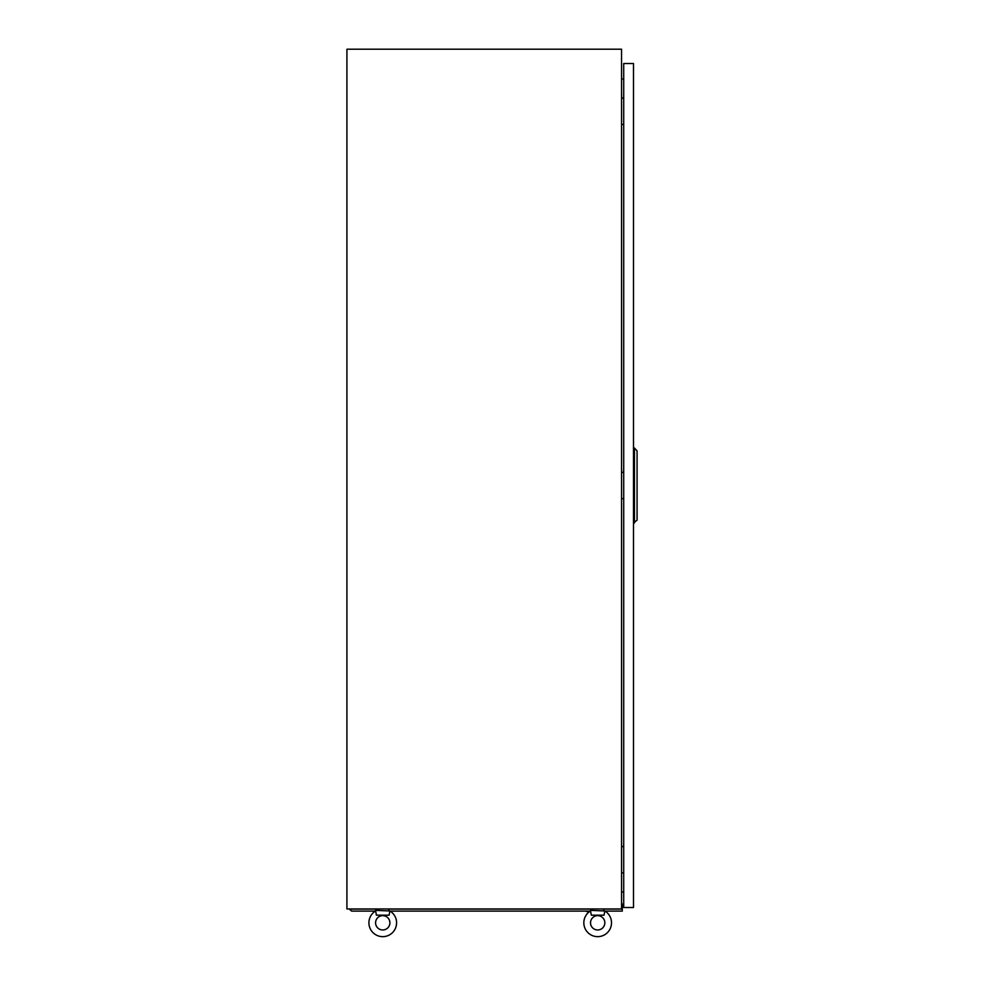 <?xml version="1.0" encoding="UTF-8"?>
<svg xmlns="http://www.w3.org/2000/svg" width="984" height="984" viewBox="0 0 984 984"><rect width="100%" height="100%" fill="white"/><g stroke="black" fill="none" stroke-linecap="round" stroke-linejoin="round"><path stroke-width="1.48" d="M621.556 49.2L346.922 49.2L346.922 908.958L621.556 908.958L621.556 49.2M623.708 78.843L621.556 79.028M623.708 892.144L621.556 891.947M583.832 922.808A13.85 13.85 0 0 1 590.511 910.963L591.322 915.169L604.041 915.169L604.84 910.963A13.85 13.85 0 0 1 597.682 936.657A13.85 13.85 0 0 1 589.576 911.578L586.599 911.578M604.84 910.963L590.511 910.385L590.671 911.282M590.523 922.808A7.159 7.159 0 0 1 597.682 915.649A7.159 7.159 0 0 1 604.84 922.808A7.159 7.159 0 0 1 597.682 929.966A7.159 7.159 0 0 1 590.523 922.808A7.159 7.159 0 0 1 597.682 915.649A7.159 7.159 0 0 1 604.84 922.808A7.159 7.159 0 0 1 597.682 929.966A7.159 7.159 0 0 1 590.523 922.808M389.91 910.963L375.581 910.385L376.38 915.169L389.098 915.169L389.91 910.963A13.85 13.85 0 0 1 382.739 936.657A13.85 13.85 0 0 1 375.581 910.963L375.74 911.282M375.581 922.808A7.159 7.159 0 0 1 382.739 915.649A7.159 7.159 0 0 1 389.898 922.808A7.159 7.159 0 0 1 382.739 929.966A7.159 7.159 0 0 1 375.581 922.808A7.159 7.159 0 0 1 382.739 915.649A7.159 7.159 0 0 1 389.898 922.808A7.159 7.159 0 0 1 382.739 929.966A7.159 7.159 0 0 1 375.581 922.808M381.029 915.169L389.098 915.169M597.682 915.169L604.041 915.169M623.561 98.154L623.708 94.341M621.556 98.154L623.708 98.154M623.708 124.427L621.556 124.427M623.561 846.621L623.708 842.808M621.556 846.621L623.708 846.621M623.708 872.894L621.556 872.894M623.561 472.394L623.708 468.568M621.556 472.394L623.708 472.394M623.708 498.667L621.556 498.667M623.708 63.529L623.708 907.519L633.499 907.519L633.499 63.529L623.708 63.529M634.459 523.021L634.459 448.027L637.079 450.893L637.079 520.155L633.499 523.021M634.459 448.027L633.499 448.027M621.556 903.939L622.282 903.939L622.282 911.11L605.086 911.11M590.277 911.11L390.144 911.11M375.334 911.11L351.669 911.11L349.283 909.105L377.007 909.105M622.282 908.576L621.556 908.576M388.471 909.105L591.95 909.105M603.413 909.105L622.282 909.105M605.32 911.11L611.052 911.11M388.864 910.385L388.471 908.958M376.614 910.385L377.007 908.958M603.807 910.385L603.413 908.958M591.556 910.385L591.95 908.958"/></g></svg>
